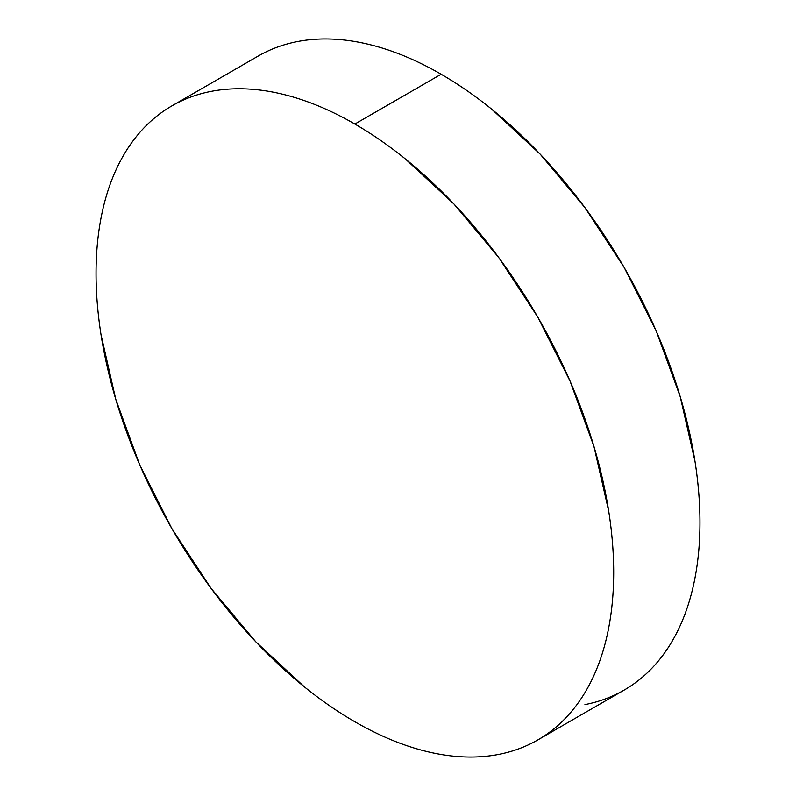 <?xml version="1.0" encoding="UTF-8"?>
<svg xmlns="http://www.w3.org/2000/svg" width="796" height="796" viewBox="0 0 796 796"><rect width="100%" height="100%" fill="white"/><g stroke="black" fill="none" stroke-linecap="round" stroke-linejoin="round"><path stroke-width="1.19" d="M584.931 704.609C599.06 701.863 612.134 697.017 624.154 690.082A366.031 211.328 -120 0 0 680.252 396.776A366.031 211.328 -120 0 0 441.133 74.237L354.867 124.047A366.031 211.328 60 0 1 593.985 446.586A366.031 211.328 60 0 1 537.877 739.892A366.031 211.328 60 0 1 354.867 721.763A366.031 211.328 60 0 1 115.748 399.224A366.031 211.328 60 0 1 171.846 105.918A366.031 211.328 60 0 1 354.867 124.047L441.133 74.237A366.031 211.328 -120 0 0 258.123 56.108L171.846 105.918C183.866 98.983 196.94 94.137 211.069 91.391C225.198 88.645 240.113 88.058 255.815 89.61C271.516 91.162 287.704 94.843 304.37 100.634C321.037 106.425 337.872 114.236 354.867 124.047C371.861 133.857 388.687 145.489 405.353 158.941L453.909 203.975L498.654 257.426L537.877 317.236L570.065 381.115L593.985 446.586L608.711 511.161C612.024 532.315 613.686 552.713 613.686 572.334C613.686 591.955 612.024 610.433 608.711 627.765C605.398 645.098 600.482 660.949 593.985 675.326C587.478 689.704 579.508 702.321 570.065 713.186C560.623 724.052 549.897 732.957 537.877 739.892C525.857 746.827 512.783 751.673 498.654 754.419C484.525 757.165 469.61 757.752 453.909 756.2C438.208 754.648 422.029 750.966 405.353 745.175C388.687 739.385 371.861 731.574 354.867 721.763C337.872 711.952 321.037 700.321 304.37 686.868L255.815 641.835L211.069 588.383L171.846 528.574L139.658 464.695L115.748 399.224L101.012 334.648C97.699 313.495 96.047 293.097 96.047 273.476C96.047 253.854 97.699 235.377 101.012 218.044C104.336 200.711 109.241 184.861 115.748 170.483C122.246 156.106 130.226 143.489 139.658 132.624C149.101 121.758 159.837 112.853 171.846 105.918M537.877 739.892L624.154 690.082C636.163 683.147 646.899 674.242 656.342 663.376C665.774 652.511 673.754 639.894 680.252 625.517C686.759 611.139 691.664 595.289 694.988 577.956C698.301 560.623 699.953 542.146 699.953 522.524C699.953 502.903 698.301 482.505 694.988 461.352L680.252 396.776L656.342 331.305L624.154 267.426L584.931 207.617L540.185 154.165L491.63 109.132C474.963 95.679 458.128 84.048 441.133 74.237C424.139 64.426 407.313 56.615 390.647 50.825C373.971 45.034 357.792 41.352 342.091 39.8C326.39 38.248 311.475 38.835 297.346 41.581C283.217 44.327 270.142 49.173 258.123 56.108"/></g></svg>
